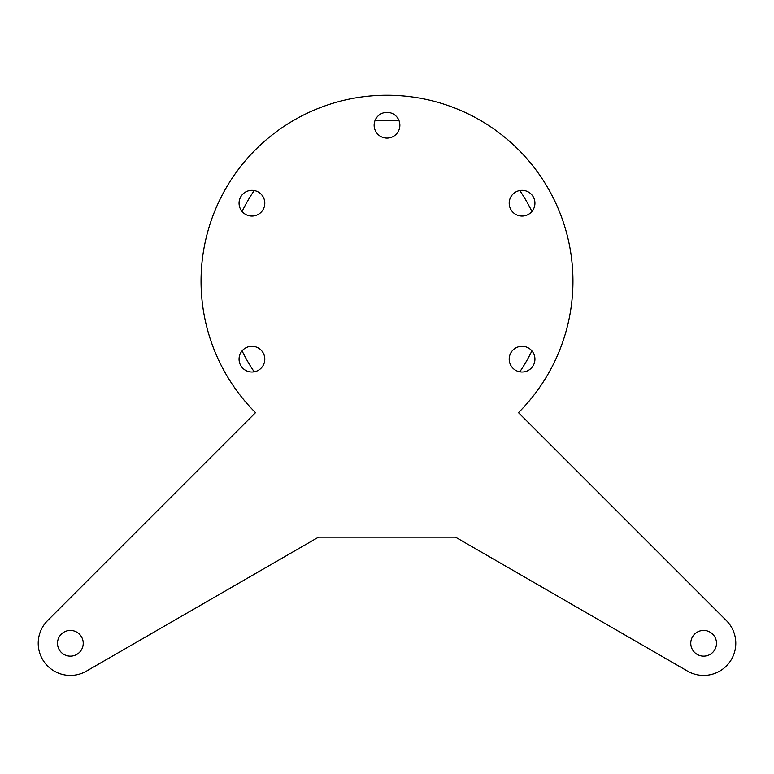 <?xml version="1.0" encoding="UTF-8"?>
<svg xmlns="http://www.w3.org/2000/svg" width="774" height="774" viewBox="0 0 774 774"><rect width="100%" height="100%" fill="white"/><g stroke="black" fill="none" stroke-linecap="round" stroke-linejoin="round"><path stroke-width="1.16" d="M518.483 412.668A185.944 185.944 0 0 0 518.483 149.692A185.944 185.944 0 0 0 255.517 149.692A185.944 185.944 0 0 0 255.517 412.668A185.944 185.944 0 0 1 255.517 149.692A185.944 185.944 0 0 1 518.483 149.692A185.944 185.944 0 0 1 518.483 412.668L726.37 620.545A32.16 32.16 0 0 1 687.554 671.135L455.48 537.146L318.52 537.146L86.446 671.135A32.16 32.16 0 0 1 47.63 620.545L255.517 412.668M377.906 116.119A12.858 12.858 0 0 1 396.094 116.119A12.858 12.858 0 0 1 396.094 134.318A12.858 12.858 0 0 1 377.906 134.318A12.858 12.858 0 0 1 377.906 116.119M239.505 206.532A12.858 12.858 0 0 1 248.609 190.772A12.858 12.858 0 0 1 264.36 199.866A12.858 12.858 0 0 1 255.265 215.627A12.858 12.858 0 0 1 239.505 206.532M248.609 371.588A12.858 12.858 0 0 1 239.505 355.827A12.858 12.858 0 0 1 255.265 346.733A12.858 12.858 0 0 1 264.36 362.493A12.858 12.858 0 0 1 248.609 371.588M525.391 190.772A12.858 12.858 0 0 1 534.495 206.532A12.858 12.858 0 0 1 518.735 215.627A12.858 12.858 0 0 1 509.64 199.866A12.858 12.858 0 0 1 525.391 190.772M534.495 355.827A12.858 12.858 0 0 1 525.391 371.588A12.858 12.858 0 0 1 509.64 362.493A12.858 12.858 0 0 1 518.735 346.733A12.858 12.858 0 0 1 534.495 355.827M61.272 634.196A12.858 12.858 0 0 1 79.461 634.196A12.858 12.858 0 0 1 79.461 652.385A12.858 12.858 0 0 1 61.272 652.385A12.858 12.858 0 0 1 61.272 634.196M694.539 634.196A12.858 12.858 0 0 1 712.728 634.196A12.858 12.858 0 0 1 712.728 652.385A12.858 12.858 0 0 1 694.539 652.385A12.858 12.858 0 0 1 694.539 634.196M242.098 350.864A160.789 160.789 0 0 0 254.201 371.82M254.201 190.539A160.789 160.789 0 0 0 242.098 211.495M399.094 120.85A160.789 160.789 0 0 0 374.906 120.85M531.902 211.495A160.789 160.789 0 0 0 519.799 190.539M519.799 371.82A160.789 160.789 0 0 0 531.902 350.864"/></g></svg>
